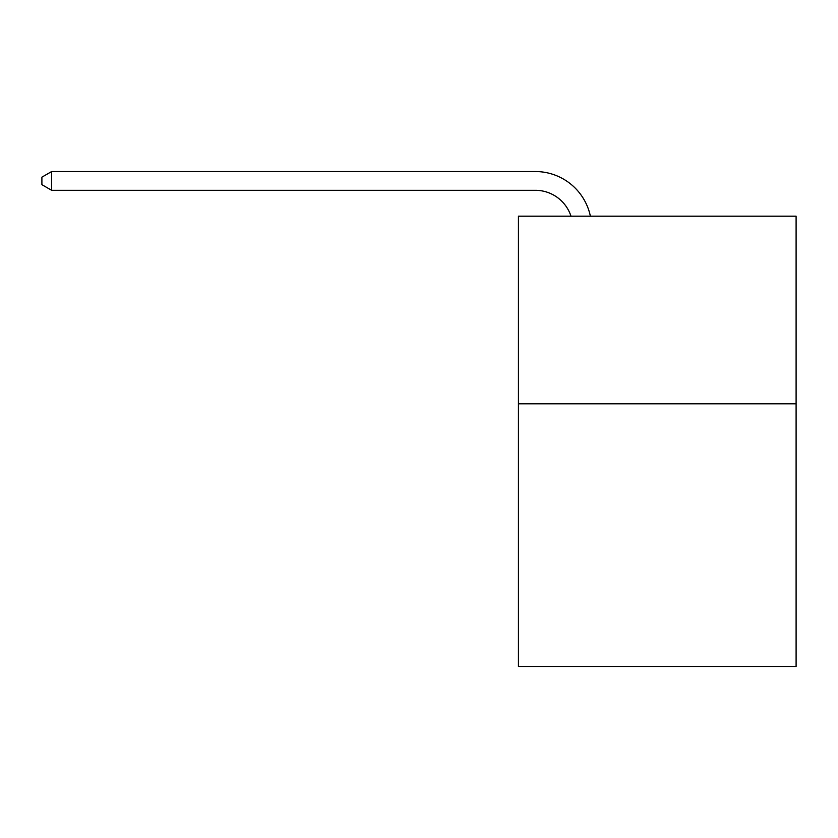 <?xml version="1.0" encoding="UTF-8"?>
<svg xmlns="http://www.w3.org/2000/svg" width="838" height="838" viewBox="0 0 838 838"><rect width="100%" height="100%" fill="white"/><g stroke="black" fill="none" stroke-linecap="round" stroke-linejoin="round"><path stroke-width="1.26" d="M796.1 403.801L796.1 666.461L518.439 666.461L518.439 216.194L796.1 216.194L796.1 403.801L518.439 403.801M570.992 216.194A37.521 37.521 -42.1 0 0 535.314 190.299L51.652 190.299L51.652 171.539L535.314 171.539A56.282 56.282 137.9 0 1 590.392 216.194M51.652 190.299L41.9 184.674L41.9 177.164L51.652 171.539"/></g></svg>

